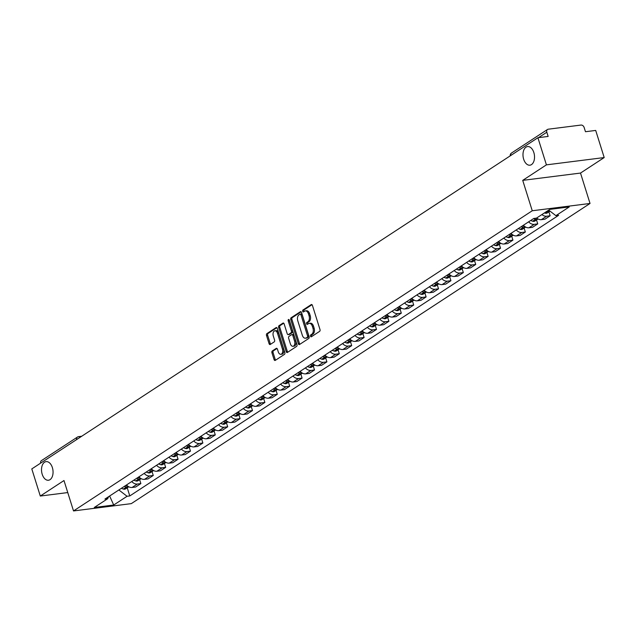 <?xml version="1.0" encoding="UTF-8"?>
<svg xmlns="http://www.w3.org/2000/svg" width="636" height="636" viewBox="0 0 636 636"><rect width="100%" height="100%" fill="white"/><g stroke="black" fill="none" stroke-linecap="round" stroke-linejoin="round"><path stroke-width="0.95" d="M310.487 336.205A1.01 0.612 -97.2 0 0 311.163 336.849A1.01 0.612 -97.2 0 0 311.33 336.786L319.622 331.364A1.439 0.875 -97.2 0 0 319.98 329.512L312.435 305.423A1.439 0.875 -97.2 0 0 311.473 304.509A1.439 0.875 -97.2 0 0 311.235 304.596L302.943 310.026A1.01 0.612 -97.2 0 0 302.688 311.322A1.01 0.612 -97.2 0 0 303.364 311.958A1.01 0.612 -97.2 0 0 303.531 311.894L304.604 311.195A4.603 2.798 -97.2 0 1 305.367 310.909A4.603 2.798 -97.2 0 1 308.444 313.842L309.072 315.853A4.603 2.798 -97.2 0 1 307.919 321.768L306.846 322.468A1.01 0.612 -97.2 0 0 306.592 323.764A1.01 0.612 -97.2 0 0 307.26 324.408A1.01 0.612 -97.2 0 0 307.427 324.344L308.5 323.637A4.603 2.798 -97.2 0 1 309.271 323.35A4.603 2.798 -97.2 0 1 312.34 326.284L312.968 328.295A4.603 2.798 -97.2 0 1 311.815 334.21L310.742 334.91A1.01 0.612 -97.2 0 0 310.487 336.205M309.271 323.35L310.424 323.207A4.603 2.798 -97.2 0 1 313.5 326.141L314.128 328.152A4.603 2.798 -97.2 0 1 312.968 334.067L311.902 334.767A1.01 0.612 -97.2 0 0 311.648 336.062A1.01 0.612 -97.2 0 0 311.839 336.452M312.006 304.708L304.095 309.875A1.01 0.612 -97.2 0 0 303.849 311.171A1.01 0.612 -97.2 0 0 304.04 311.56M305.367 310.909L306.52 310.765A4.603 2.798 -97.2 0 1 309.597 313.699L310.225 315.702A4.603 2.798 -97.2 0 1 309.072 321.617L307.999 322.325A1.01 0.612 -97.2 0 0 307.745 323.613A1.01 0.612 -97.2 0 0 307.943 324.01M52.375 467.603A9.381 5.7 -97.2 0 0 46.11 461.625A9.381 5.7 -97.2 0 0 42.199 474.265A9.381 5.7 -97.2 0 0 48.463 480.244A9.381 5.7 -97.2 0 0 52.375 467.603M533.842 152.553A9.381 5.7 -97.2 0 0 527.578 146.574A9.381 5.7 -97.2 0 0 523.667 159.215A9.381 5.7 -97.2 0 0 529.931 165.193A9.381 5.7 -97.2 0 0 533.842 152.553M272.303 350.953A1.439 0.875 -97.2 0 0 271.938 352.805L274.06 359.563A1.439 0.875 -97.2 0 0 275.014 360.477A1.439 0.875 -97.2 0 0 275.261 360.389L284.467 354.363A1.439 0.875 -97.2 0 0 284.825 352.519L277.28 328.43A1.439 0.875 -97.2 0 0 276.318 327.516A1.439 0.875 -97.2 0 0 276.08 327.604L266.874 333.63A1.439 0.875 -97.2 0 0 266.508 335.474L269.068 343.639A1.439 0.875 -97.2 0 0 270.03 344.561A1.439 0.875 -97.2 0 0 270.268 344.466L274.211 341.89A1.439 0.875 -97.2 0 0 274.569 340.037L273.297 335.991A3.848 2.337 -97.2 0 1 274.903 330.807A3.848 2.337 -97.2 0 1 277.479 333.264L282.448 349.116A3.848 2.337 -97.2 0 1 280.842 354.3A3.848 2.337 -97.2 0 1 278.266 351.851L277.439 349.204A1.439 0.875 -97.2 0 0 276.477 348.29A1.439 0.875 -97.2 0 0 276.239 348.377L272.303 350.953L273.456 350.81A1.439 0.875 -97.2 0 0 273.098 352.662L275.213 359.42A1.439 0.875 -97.2 0 0 275.642 360.135M522.72 180.362L580.509 173.064L604.2 157.561L546.411 164.859L522.72 180.362L532.253 210.762L73.522 510.939L63.99 480.538L40.299 496.04L31.8 468.915L537.913 137.734L548.145 136.438L546.817 132.216L538.493 137.662M546.411 164.859L537.913 137.734M298.324 343.679A1.439 0.875 -97.2 0 0 299.286 344.601A1.439 0.875 -97.2 0 0 299.524 344.505L308.738 338.487A1.439 0.875 -97.2 0 0 309.096 336.635L301.551 312.546A1.439 0.875 -97.2 0 0 300.59 311.632A1.439 0.875 -97.2 0 0 300.351 311.72L291.137 317.746A1.439 0.875 -97.2 0 0 290.779 319.598L298.324 343.679L299.484 343.535A1.439 0.875 -97.2 0 0 299.914 344.259M296.599 346.421L287.393 352.447A1.439 0.875 -97.2 0 1 287.154 352.543A1.439 0.875 -97.2 0 1 286.192 351.621L278.648 327.54A1.439 0.875 -97.2 0 1 279.005 325.688L282.948 323.112A1.439 0.875 -97.2 0 1 283.187 323.016A1.439 0.875 -97.2 0 1 284.149 323.939L287.21 333.701A1.439 0.875 -97.2 0 0 288.172 334.623A1.439 0.875 -97.2 0 0 288.41 334.536L291.018 332.819A1.439 0.875 -97.2 0 0 291.383 330.974L288.195 320.806A1.01 0.612 -97.2 0 1 288.617 319.447A1.01 0.612 -97.2 0 1 289.285 320.091L296.964 344.577A1.439 0.875 -97.2 0 1 296.599 346.421M604.2 157.561L595.701 130.436L585.47 131.724L584.15 127.502A2.934 2.234 56.8 0 0 580.978 125.061L548.272 129.195A2.934 2.234 56.8 0 0 547.524 129.466A2.934 2.234 56.8 0 0 546.817 132.216M580.509 173.064L590.033 203.464L131.302 503.633L73.522 510.939M40.299 496.04L67.766 492.566M40.632 463.135A2.934 2.234 -123.2 0 1 41.412 460.647L77.425 437.083A2.934 2.234 56.8 0 0 76.646 439.563M536.673 217.997A6.742 5.136 56.8 0 0 541.371 219.659L546.618 216.224A6.742 5.136 -123.2 0 1 541.92 214.563M546.618 216.224L550.14 215.779L548.916 211.868M541.371 219.659L544.893 219.213L550.14 215.779M536.514 219.984L537.738 223.896L534.216 224.341A6.742 5.136 -123.2 0 1 528.651 221.813M523.404 225.247A6.742 5.136 56.8 0 0 528.969 227.775L532.491 227.33L537.738 223.896M524.112 228.101L525.336 232.013L521.806 232.458A6.742 5.136 -123.2 0 1 516.249 229.93M511.002 233.364A6.742 5.136 56.8 0 0 516.559 235.892L520.089 235.447L525.336 232.013M511.71 236.21L512.934 240.122L509.404 240.575A6.742 5.136 -123.2 0 1 503.847 238.047M498.6 241.481A6.742 5.136 56.8 0 0 504.157 244.001L507.687 243.556L512.934 240.122M499.308 244.327L500.532 248.239L497.002 248.684A6.742 5.136 -123.2 0 1 491.445 246.164M486.198 249.59A6.742 5.136 56.8 0 0 491.755 252.118L495.285 251.673L500.532 248.239M486.906 252.444L488.13 256.356L484.6 256.801A6.742 5.136 -123.2 0 1 479.043 254.273M473.796 257.707A6.742 5.136 56.8 0 0 479.353 260.235L482.883 259.79L488.13 256.356M474.496 260.561L475.728 264.473L472.198 264.918A6.742 5.136 -123.2 0 1 466.641 262.39M461.394 265.824A6.742 5.136 56.8 0 0 466.951 268.352L470.481 267.907L475.728 264.473M462.094 268.678L463.326 272.59L459.796 273.035A6.742 5.136 -123.2 0 1 454.231 270.507M448.984 273.941A6.742 5.136 56.8 0 0 454.549 276.469L458.079 276.024L463.326 272.59M449.692 276.795L450.924 280.707L447.394 281.152A6.742 5.136 -123.2 0 1 441.829 278.624M436.582 282.058A6.742 5.136 56.8 0 0 442.147 284.586L445.677 284.141L450.924 280.707M437.29 284.904L438.522 288.816L434.992 289.269A6.742 5.136 -123.2 0 1 429.427 286.741M424.18 290.175A6.742 5.136 56.8 0 0 429.745 292.695L433.275 292.25L438.522 288.816M424.888 293.021L426.112 296.933L422.59 297.378A6.742 5.136 -123.2 0 1 417.025 294.858M411.778 298.284A6.742 5.136 56.8 0 0 417.343 300.812L420.865 300.367L426.112 296.933M412.486 301.138L413.71 305.049L410.188 305.495A6.742 5.136 -123.2 0 1 404.623 302.967M399.376 306.401A6.742 5.136 56.8 0 0 404.941 308.929L408.463 308.484L413.71 305.049M400.084 309.255L401.308 313.166L397.786 313.612A6.742 5.136 -123.2 0 1 392.221 311.084M386.974 314.518A6.742 5.136 56.8 0 0 392.539 317.046L396.061 316.601L401.308 313.166M387.682 317.372L388.906 321.283L385.384 321.729A6.742 5.136 -123.2 0 1 379.819 319.2M374.572 322.635A6.742 5.136 56.8 0 0 380.137 325.163L383.659 324.718L388.906 321.283M375.28 325.489L376.504 329.4L372.982 329.846A6.742 5.136 -123.2 0 1 367.417 327.317M362.17 330.752A6.742 5.136 56.8 0 0 367.735 333.28L371.257 332.835L376.504 329.4M362.878 333.598L364.102 337.509L360.58 337.955A6.742 5.136 -123.2 0 1 355.015 335.434M349.768 338.869A6.742 5.136 56.8 0 0 355.333 341.389L358.855 340.944L364.102 337.509M350.476 341.715L351.7 345.626L348.178 346.071A6.742 5.136 -123.2 0 1 342.613 343.551M337.366 346.978A6.742 5.136 56.8 0 0 342.931 349.506L346.453 349.061L351.7 345.626M338.074 349.832L339.298 353.743L335.776 354.188A6.742 5.136 -123.2 0 1 330.211 351.66M324.964 355.095A6.742 5.136 56.8 0 0 330.529 357.623L334.051 357.178L339.298 353.743M325.672 357.949L326.896 361.86L323.374 362.305A6.742 5.136 -123.2 0 1 317.809 359.777M312.562 363.212A6.742 5.136 56.8 0 0 318.127 365.74L321.649 365.295L326.896 361.86M313.27 366.066L314.494 369.977L310.972 370.422A6.742 5.136 -123.2 0 1 305.407 367.894M300.16 371.329A6.742 5.136 56.8 0 0 305.725 373.857L309.247 373.411L314.494 369.977M300.868 374.183L302.092 378.094L298.57 378.539A6.742 5.136 -123.2 0 1 293.005 376.011M287.758 379.446A6.742 5.136 56.8 0 0 293.323 381.974L296.845 381.528L302.092 378.094M288.466 382.292L289.69 386.203L286.168 386.648A6.742 5.136 -123.2 0 1 280.603 384.128M275.356 387.562A6.742 5.136 56.8 0 0 280.921 390.083L284.443 389.637L289.69 386.203M276.064 390.409L277.288 394.32L273.766 394.765A6.742 5.136 -123.2 0 1 268.201 392.245M262.954 395.672A6.742 5.136 56.8 0 0 268.511 398.2L272.041 397.754L277.288 394.32M263.662 398.526L264.886 402.437L261.356 402.882A6.742 5.136 -123.2 0 1 255.799 400.354M250.552 403.788A6.742 5.136 56.8 0 0 256.109 406.317L259.639 405.871L264.886 402.437M251.26 406.643L252.484 410.554L248.954 410.999A6.742 5.136 -123.2 0 1 243.397 408.471M238.15 411.905A6.742 5.136 56.8 0 0 243.707 414.433L247.237 413.988L252.484 410.554M238.858 414.759L240.082 418.671L236.552 419.116A6.742 5.136 -123.2 0 1 230.995 416.588M225.748 420.022A6.742 5.136 56.8 0 0 231.305 422.55L234.835 422.105L240.082 418.671M226.456 422.876L227.68 426.788L224.15 427.233A6.742 5.136 -123.2 0 1 218.593 424.705M213.346 428.139A6.742 5.136 56.8 0 0 218.903 430.667L222.433 430.214L227.68 426.788M214.046 430.985L215.278 434.897L211.748 435.342A6.742 5.136 -123.2 0 1 206.191 432.822M200.944 436.256A6.742 5.136 56.8 0 0 206.501 438.776L210.031 438.331L215.278 434.897M201.644 439.102L202.876 443.014L199.346 443.459A6.742 5.136 -123.2 0 1 193.781 440.939M188.534 444.365A6.742 5.136 56.8 0 0 194.099 446.893L197.629 446.448L202.876 443.014M189.242 447.219L190.474 451.131L186.944 451.576A6.742 5.136 -123.2 0 1 181.379 449.048M176.132 452.482A6.742 5.136 56.8 0 0 181.697 455.01L185.227 454.565L190.474 451.131M176.84 455.336L178.072 459.248L174.542 459.693A6.742 5.136 -123.2 0 1 168.977 457.165M163.73 460.599A6.742 5.136 56.8 0 0 169.295 463.127L172.825 462.682L178.072 459.248M164.438 463.453L165.662 467.365L162.14 467.81A6.742 5.136 -123.2 0 1 156.575 465.282M151.328 468.716A6.742 5.136 56.8 0 0 156.893 471.244L160.415 470.799L165.662 467.365M152.036 471.57L153.26 475.482L149.738 475.927A6.742 5.136 -123.2 0 1 144.173 473.399M138.926 476.833A6.742 5.136 56.8 0 0 144.491 479.361L148.013 478.908L153.26 475.482M139.634 479.679L140.858 483.591L137.336 484.036A6.742 5.136 -123.2 0 1 131.771 481.516M126.524 484.95A6.742 5.136 56.8 0 0 132.089 487.47L135.611 487.025L140.858 483.591M118.86 489.966L127.065 496.279L113.709 505.016L94.295 507.472L107.651 498.735L104.932 499.077L533.771 218.466L536.49 218.116L549.846 209.379L569.26 206.923L555.904 215.668L548.701 210.126M127.065 496.279L129.784 495.937L558.623 215.326L555.904 215.668M532.253 210.762L590.033 203.464M127.232 487.796L129.784 495.937M107.651 498.735L108.661 496.637M109.623 496.008L113.709 505.016M301.122 311.831L292.298 317.603A1.439 0.875 -97.2 0 0 291.932 319.447L299.484 343.535M307.291 337.175A1.01 0.612 -97.2 0 0 307.546 335.88L300.915 314.733A1.01 0.612 -97.2 0 0 300.248 314.097A1.01 0.612 -97.2 0 0 300.081 314.16L298.944 314.9A4.603 2.798 -97.2 0 0 297.791 320.814L302.323 335.267A4.603 2.798 -97.2 0 0 305.391 338.201A4.603 2.798 -97.2 0 0 306.155 337.915L308.444 337.024A1.01 0.612 -97.2 0 0 308.699 335.729L307.546 335.88M300.423 314.112L301.233 314.009A1.01 0.612 -97.2 0 1 301.4 313.945A1.01 0.612 -97.2 0 1 302.076 314.589L308.699 335.729M305.391 338.201L306.552 338.058A4.603 2.798 -97.2 0 0 307.315 337.764L306.155 337.915M308.444 337.024L307.315 337.764M283.72 323.215L280.158 325.545A1.439 0.875 -97.2 0 0 279.8 327.389L287.345 351.477A1.439 0.875 -97.2 0 0 287.774 352.201M289.07 334.449A1.439 0.875 -97.2 0 0 289.324 334.472A1.439 0.875 -97.2 0 0 289.563 334.385L292.178 332.676A1.439 0.875 -97.2 0 0 292.536 330.823L289.348 320.655L288.195 320.806M289.277 320.067A1.01 0.612 -97.2 0 0 289.348 320.655M290.382 343.838A3.848 2.337 -97.2 0 0 292.958 346.294A3.848 2.337 -97.2 0 0 294.555 341.111L292.806 335.522A1.439 0.875 -97.2 0 0 291.845 334.608A1.439 0.875 -97.2 0 0 291.606 334.695L288.99 336.404A1.439 0.875 -97.2 0 0 288.633 338.257L290.382 343.838M292.958 346.294L294.11 346.151A3.848 2.337 -97.2 0 0 295.716 340.96L294.555 341.111M292.767 334.552A1.439 0.875 -97.2 0 1 293.005 334.457A1.439 0.875 -97.2 0 1 293.967 335.379L295.716 340.96M277.01 348.488L273.456 350.81M280.842 354.3L281.994 354.157A3.848 2.337 -97.2 0 0 283.6 348.973L282.448 349.116M274.903 330.807L276.064 330.656A3.848 2.337 -97.2 0 1 278.632 333.113L283.6 348.973M276.851 327.707L268.026 333.487A1.439 0.875 -97.2 0 0 267.669 335.331L270.221 343.496A1.439 0.875 -97.2 0 0 270.65 344.211M548.121 211.255A3.705 2.822 56.8 0 0 550.013 211.136L547.31 212.917A3.705 2.822 56.8 0 1 545.219 213.155L547.946 211.208A11.146 8.491 56.8 0 1 547.35 211.009M544.448 212.909A11.146 8.491 56.8 0 0 545.044 213.1L545.219 213.155M533.644 218.546A11.146 8.491 56.8 0 0 535.544 219.317L535.719 219.372A3.705 2.822 56.8 0 0 537.81 219.134A3.705 2.822 56.8 0 0 538.048 218.951M530.742 220.446A11.146 8.491 56.8 0 0 532.642 221.217L532.817 221.272A3.705 2.822 56.8 0 0 534.908 221.034L537.81 219.134M537.531 218.649A3.705 2.822 -123.2 0 1 536.991 218.538L536.816 218.49A11.146 8.491 -123.2 0 1 535.949 218.188M521.242 226.662A11.146 8.491 56.8 0 0 523.142 227.434L523.317 227.489A3.705 2.822 56.8 0 0 525.408 227.251A3.705 2.822 56.8 0 0 525.646 227.068M518.34 228.562A11.146 8.491 56.8 0 0 520.24 229.334L520.415 229.389A3.705 2.822 56.8 0 0 522.506 229.143L525.408 227.251M525.129 226.766A3.705 2.822 -123.2 0 1 524.589 226.655L524.414 226.599A11.146 8.491 -123.2 0 1 522.514 225.828M508.84 234.779A11.146 8.491 56.8 0 0 510.74 235.551L510.915 235.606A3.705 2.822 56.8 0 0 513.006 235.36A3.705 2.822 56.8 0 0 513.244 235.185M505.938 236.679A11.146 8.491 56.8 0 0 507.838 237.451L508.013 237.498A3.705 2.822 56.8 0 0 510.104 237.26L513.006 235.36M512.727 234.875A3.705 2.822 -123.2 0 1 512.187 234.771L512.012 234.716A11.146 8.491 -123.2 0 1 510.112 233.945M496.438 242.896A11.146 8.491 56.8 0 0 498.338 243.668L498.513 243.715A3.705 2.822 56.8 0 0 500.604 243.477A3.705 2.822 56.8 0 0 500.842 243.302M493.536 244.796A11.146 8.491 56.8 0 0 495.436 245.568L495.611 245.615A3.705 2.822 56.8 0 0 497.702 245.377L500.604 243.477M500.325 242.992A3.705 2.822 -123.2 0 1 499.785 242.888L499.61 242.833A11.146 8.491 -123.2 0 1 497.71 242.062M484.036 251.013A11.146 8.491 56.8 0 0 485.936 251.784L486.111 251.832A3.705 2.822 56.8 0 0 488.202 251.594A3.705 2.822 56.8 0 0 488.44 251.419M481.134 252.905A11.146 8.491 56.8 0 0 483.034 253.685L483.209 253.732A3.705 2.822 56.8 0 0 485.3 253.494L488.202 251.594M487.915 251.109A3.705 2.822 -123.2 0 1 487.383 251.005L487.208 250.95A11.146 8.491 -123.2 0 1 485.308 250.179M471.626 259.122A11.146 8.491 56.8 0 0 473.534 259.893L473.709 259.949A3.705 2.822 56.8 0 0 475.8 259.711A3.705 2.822 56.8 0 0 476.038 259.536M468.724 261.022A11.146 8.491 56.8 0 0 470.632 261.793L470.807 261.849A3.705 2.822 56.8 0 0 472.898 261.611L475.8 259.711M475.513 259.226A3.705 2.822 -123.2 0 1 474.981 259.114L474.806 259.067A11.146 8.491 -123.2 0 1 472.898 258.296M459.224 267.239A11.146 8.491 56.8 0 0 461.132 268.01L461.307 268.066A3.705 2.822 56.8 0 0 463.398 267.828A3.705 2.822 56.8 0 0 463.636 267.645M456.322 269.139A11.146 8.491 56.8 0 0 458.23 269.91L458.405 269.966A3.705 2.822 56.8 0 0 460.496 269.728L463.398 267.828M463.111 267.343A3.705 2.822 -123.2 0 1 462.579 267.231L462.404 267.184A11.146 8.491 -123.2 0 1 460.496 266.405M446.822 275.356A11.146 8.491 56.8 0 0 448.73 276.127L448.905 276.183A3.705 2.822 56.8 0 0 450.996 275.945A3.705 2.822 56.8 0 0 451.226 275.762M443.92 277.256A11.146 8.491 56.8 0 0 445.828 278.027L446.003 278.083A3.705 2.822 56.8 0 0 448.094 277.837L450.996 275.945M450.709 275.46A3.705 2.822 -123.2 0 1 450.177 275.348L450.002 275.293A11.146 8.491 -123.2 0 1 448.094 274.521M434.42 283.473A11.146 8.491 56.8 0 0 436.328 284.244L436.503 284.3A3.705 2.822 56.8 0 0 438.594 284.054A3.705 2.822 56.8 0 0 438.824 283.879M431.518 285.373A11.146 8.491 56.8 0 0 433.426 286.144L433.601 286.192A3.705 2.822 56.8 0 0 435.692 285.954L438.594 284.054M438.307 283.569A3.705 2.822 -123.2 0 1 437.775 283.465L437.6 283.41A11.146 8.491 -123.2 0 1 435.692 282.638M422.018 291.59A11.146 8.491 56.8 0 0 423.918 292.361L424.101 292.409A3.705 2.822 56.8 0 0 426.192 292.17A3.705 2.822 56.8 0 0 426.422 291.996M419.116 293.49A11.146 8.491 56.8 0 0 421.016 294.261L421.199 294.309A3.705 2.822 56.8 0 0 423.29 294.07L426.192 292.17M425.905 291.685A3.705 2.822 -123.2 0 1 425.373 291.582L425.19 291.526A11.146 8.491 -123.2 0 1 423.29 290.755M409.616 299.699A11.146 8.491 56.8 0 0 411.516 300.478L411.699 300.526A3.705 2.822 56.8 0 0 413.79 300.287A3.705 2.822 56.8 0 0 414.02 300.113M406.714 301.599A11.146 8.491 56.8 0 0 408.614 302.378L408.797 302.426A3.705 2.822 56.8 0 0 410.888 302.187L413.79 300.287M413.503 299.802A3.705 2.822 -123.2 0 1 412.971 299.699L412.788 299.643A11.146 8.491 -123.2 0 1 410.888 298.872M397.214 307.816A11.146 8.491 56.8 0 0 399.114 308.587L399.297 308.643A3.705 2.822 56.8 0 0 401.388 308.404A3.705 2.822 56.8 0 0 401.618 308.229M394.312 309.716A11.146 8.491 56.8 0 0 396.212 310.487L396.395 310.543A3.705 2.822 56.8 0 0 398.486 310.304L401.388 308.404M401.101 307.919A3.705 2.822 -123.2 0 1 400.569 307.808L400.386 307.76A11.146 8.491 -123.2 0 1 398.486 306.989M384.812 315.933A11.146 8.491 56.8 0 0 386.712 316.704L386.895 316.76A3.705 2.822 56.8 0 0 388.986 316.521A3.705 2.822 56.8 0 0 389.216 316.338M381.91 317.833A11.146 8.491 56.8 0 0 383.81 318.604L383.993 318.66A3.705 2.822 56.8 0 0 386.084 318.421L388.986 316.521M388.699 316.036A3.705 2.822 -123.2 0 1 388.167 315.925L387.984 315.877A11.146 8.491 -123.2 0 1 386.084 315.098M372.41 324.05A11.146 8.491 56.8 0 0 374.31 324.821L374.493 324.877A3.705 2.822 56.8 0 0 376.584 324.638A3.705 2.822 56.8 0 0 376.814 324.455M369.508 325.95A11.146 8.491 56.8 0 0 371.408 326.721L371.591 326.777A3.705 2.822 56.8 0 0 373.682 326.53L376.584 324.638M376.297 324.153A3.705 2.822 -123.2 0 1 375.765 324.042L375.582 323.986A11.146 8.491 -123.2 0 1 373.682 323.215M360.008 332.167A11.146 8.491 56.8 0 0 361.908 332.938L362.083 332.994A3.705 2.822 56.8 0 0 364.182 332.747A3.705 2.822 56.8 0 0 364.412 332.572M357.106 334.067A11.146 8.491 56.8 0 0 359.006 334.838L359.181 334.886A3.705 2.822 56.8 0 0 361.28 334.647L364.182 332.747M363.895 332.262A3.705 2.822 -123.2 0 1 363.355 332.159L363.18 332.103A11.146 8.491 -123.2 0 1 361.28 331.332M347.606 340.284A11.146 8.491 56.8 0 0 349.506 341.055L349.681 341.103A3.705 2.822 56.8 0 0 351.78 340.864A3.705 2.822 56.8 0 0 352.01 340.689M344.704 342.184A11.146 8.491 56.8 0 0 346.604 342.955L346.779 343.003A3.705 2.822 56.8 0 0 348.878 342.764L351.78 340.864M351.493 340.379A3.705 2.822 -123.2 0 1 350.953 340.276L350.778 340.22A11.146 8.491 -123.2 0 1 348.878 339.449M335.204 348.393A11.146 8.491 56.8 0 0 337.104 349.172L337.279 349.22A3.705 2.822 56.8 0 0 339.378 348.981A3.705 2.822 56.8 0 0 339.608 348.806M332.302 350.293A11.146 8.491 56.8 0 0 334.202 351.064L334.377 351.12A3.705 2.822 56.8 0 0 336.476 350.881L339.378 348.981M339.091 348.496A3.705 2.822 -123.2 0 1 338.551 348.393L338.376 348.337A11.146 8.491 -123.2 0 1 336.476 347.566M322.802 356.51A11.146 8.491 56.8 0 0 324.702 357.281L324.877 357.337A3.705 2.822 56.8 0 0 326.976 357.098A3.705 2.822 56.8 0 0 327.206 356.923M319.9 358.41A11.146 8.491 56.8 0 0 321.8 359.181L321.975 359.237A3.705 2.822 56.8 0 0 324.074 358.998L326.976 357.098M326.689 356.613A3.705 2.822 -123.2 0 1 326.149 356.502L325.974 356.454A11.146 8.491 -123.2 0 1 324.074 355.683M310.4 364.627A11.146 8.491 56.8 0 0 312.3 365.398L312.475 365.454A3.705 2.822 56.8 0 0 314.566 365.215A3.705 2.822 56.8 0 0 314.804 365.032M307.498 366.527A11.146 8.491 56.8 0 0 309.398 367.298L309.573 367.354A3.705 2.822 56.8 0 0 311.664 367.115L314.566 365.215M314.287 364.73A3.705 2.822 -123.2 0 1 313.747 364.619L313.572 364.571A11.146 8.491 -123.2 0 1 311.672 363.792M297.998 372.744A11.146 8.491 56.8 0 0 299.898 373.515L300.073 373.57A3.705 2.822 56.8 0 0 302.164 373.332A3.705 2.822 56.8 0 0 302.402 373.149M295.096 374.644A11.146 8.491 56.8 0 0 296.996 375.415L297.171 375.471A3.705 2.822 56.8 0 0 299.262 375.224L302.164 373.332M301.885 372.847A3.705 2.822 -123.2 0 1 301.345 372.736L301.17 372.68A11.146 8.491 -123.2 0 1 299.27 371.909M285.596 380.861A11.146 8.491 56.8 0 0 287.496 381.632L287.671 381.687A3.705 2.822 56.8 0 0 289.762 381.441A3.705 2.822 56.8 0 0 290 381.266M282.694 382.761A11.146 8.491 56.8 0 0 284.594 383.532L284.769 383.58A3.705 2.822 56.8 0 0 286.86 383.341L289.762 381.441M289.483 380.956A3.705 2.822 -123.2 0 1 288.943 380.853L288.768 380.797A11.146 8.491 -123.2 0 1 286.868 380.026M273.194 388.978A11.146 8.491 56.8 0 0 275.094 389.749L275.269 389.796A3.705 2.822 56.8 0 0 277.36 389.558A3.705 2.822 56.8 0 0 277.598 389.383M270.292 390.87A11.146 8.491 56.8 0 0 272.192 391.649L272.367 391.697A3.705 2.822 56.8 0 0 274.458 391.458L277.36 389.558M277.081 389.073A3.705 2.822 -123.2 0 1 276.541 388.97L276.366 388.914A11.146 8.491 -123.2 0 1 274.466 388.143M260.792 397.087A11.146 8.491 56.8 0 0 262.692 397.866L262.867 397.913A3.705 2.822 56.8 0 0 264.958 397.675A3.705 2.822 56.8 0 0 265.196 397.5M257.89 398.987A11.146 8.491 56.8 0 0 259.79 399.758L259.965 399.813A3.705 2.822 56.8 0 0 262.056 399.575L264.958 397.675M264.679 397.19A3.705 2.822 -123.2 0 1 264.139 397.079L263.964 397.031A11.146 8.491 -123.2 0 1 262.064 396.26M248.39 405.204A11.146 8.491 56.8 0 0 250.29 405.975L250.465 406.03A3.705 2.822 56.8 0 0 252.556 405.792A3.705 2.822 56.8 0 0 252.794 405.617M245.488 407.104A11.146 8.491 56.8 0 0 247.388 407.875L247.563 407.93A3.705 2.822 56.8 0 0 249.654 407.692L252.556 405.792M252.277 405.307A3.705 2.822 -123.2 0 1 251.737 405.196L251.562 405.148A11.146 8.491 -123.2 0 1 249.662 404.377M235.988 413.32A11.146 8.491 56.8 0 0 237.888 414.092L238.063 414.147A3.705 2.822 56.8 0 0 240.154 413.909A3.705 2.822 56.8 0 0 240.392 413.726M233.086 415.221A11.146 8.491 56.8 0 0 234.986 415.992L235.161 416.047A3.705 2.822 56.8 0 0 237.252 415.809L240.154 413.909M239.867 413.424A3.705 2.822 -123.2 0 1 239.335 413.313L239.16 413.265A11.146 8.491 -123.2 0 1 237.26 412.486M223.586 421.437A11.146 8.491 56.8 0 0 225.486 422.209L225.661 422.264A3.705 2.822 56.8 0 0 227.752 422.026A3.705 2.822 56.8 0 0 227.99 421.843M220.684 423.338A11.146 8.491 56.8 0 0 222.584 424.109L222.759 424.164A3.705 2.822 56.8 0 0 224.85 423.918L227.752 422.026M227.465 421.541A3.705 2.822 -123.2 0 1 226.933 421.43L226.758 421.374A11.146 8.491 -123.2 0 1 224.858 420.603M211.176 429.554A11.146 8.491 56.8 0 0 213.084 430.326L213.259 430.381A3.705 2.822 56.8 0 0 215.35 430.135A3.705 2.822 56.8 0 0 215.588 429.96M208.274 431.454A11.146 8.491 56.8 0 0 210.182 432.226L210.357 432.273A3.705 2.822 56.8 0 0 212.448 432.035L215.35 430.135M215.063 429.65A3.705 2.822 -123.2 0 1 214.531 429.546L214.356 429.491A11.146 8.491 -123.2 0 1 212.448 428.72M198.774 437.671A11.146 8.491 56.8 0 0 200.682 438.442L200.857 438.49A3.705 2.822 56.8 0 0 202.948 438.252A3.705 2.822 56.8 0 0 203.178 438.077M195.872 439.563A11.146 8.491 56.8 0 0 197.78 440.343L197.955 440.39A3.705 2.822 56.8 0 0 200.046 440.152L202.948 438.252M202.661 437.767A3.705 2.822 -123.2 0 1 202.129 437.663L201.954 437.608A11.146 8.491 -123.2 0 1 200.046 436.837M186.372 445.78A11.146 8.491 56.8 0 0 188.28 446.559L188.455 446.607A3.705 2.822 56.8 0 0 190.546 446.369A3.705 2.822 56.8 0 0 190.776 446.194M183.47 447.68A11.146 8.491 56.8 0 0 185.378 448.452L185.553 448.507A3.705 2.822 56.8 0 0 187.644 448.269L190.546 446.369M190.259 445.884A3.705 2.822 -123.2 0 1 189.727 445.772L189.552 445.725A11.146 8.491 -123.2 0 1 187.644 444.954M173.97 453.897A11.146 8.491 56.8 0 0 175.878 454.668L176.053 454.724A3.705 2.822 56.8 0 0 178.144 454.486A3.705 2.822 56.8 0 0 178.374 454.311M171.068 455.797A11.146 8.491 56.8 0 0 172.968 456.568L173.151 456.624A3.705 2.822 56.8 0 0 175.242 456.386L178.144 454.486M177.857 454.001A3.705 2.822 -123.2 0 1 177.325 453.889L177.15 453.842A11.146 8.491 -123.2 0 1 175.242 453.07M161.568 462.014A11.146 8.491 56.8 0 0 163.468 462.785L163.651 462.841A3.705 2.822 56.8 0 0 165.742 462.603A3.705 2.822 56.8 0 0 165.972 462.42M158.666 463.914A11.146 8.491 56.8 0 0 160.566 464.685L160.749 464.741A3.705 2.822 56.8 0 0 162.84 464.503L165.742 462.603M165.455 462.118A3.705 2.822 -123.2 0 1 164.923 462.006L164.74 461.959A11.146 8.491 -123.2 0 1 162.84 461.18M149.166 470.131A11.146 8.491 56.8 0 0 151.066 470.902L151.249 470.958A3.705 2.822 56.8 0 0 153.34 470.72A3.705 2.822 56.8 0 0 153.57 470.537M146.264 472.031A11.146 8.491 56.8 0 0 148.164 472.802L148.347 472.858A3.705 2.822 56.8 0 0 150.438 472.612L153.34 470.72M153.053 470.235A3.705 2.822 -123.2 0 1 152.521 470.123L152.338 470.068A11.146 8.491 -123.2 0 1 150.438 469.296M136.764 478.248A11.146 8.491 56.8 0 0 138.664 479.019L138.847 479.067A3.705 2.822 56.8 0 0 140.938 478.828A3.705 2.822 56.8 0 0 141.168 478.654M133.862 480.148A11.146 8.491 56.8 0 0 135.762 480.919L135.945 480.967A3.705 2.822 56.8 0 0 138.036 480.729L140.938 478.828M140.651 478.344A3.705 2.822 -123.2 0 1 140.119 478.24L139.936 478.185A11.146 8.491 -123.2 0 1 138.036 477.413M124.362 486.365A11.146 8.491 56.8 0 0 126.262 487.136L126.445 487.184A3.705 2.822 56.8 0 0 128.536 486.945A3.705 2.822 56.8 0 0 128.766 486.771M121.46 488.257A11.146 8.491 56.8 0 0 123.36 489.036L123.543 489.084A3.705 2.822 56.8 0 0 125.634 488.846L128.536 486.945M128.249 486.461A3.705 2.822 -123.2 0 1 127.717 486.357L127.534 486.302A11.146 8.491 -123.2 0 1 125.634 485.53M144.491 479.361L149.738 475.927M156.893 471.244L162.14 467.81M169.295 463.127L174.542 459.693M181.697 455.01L186.944 451.576M194.099 446.893L199.346 443.459M206.501 438.776L211.748 435.342M218.903 430.667L224.15 427.233M231.305 422.55L236.552 419.116M243.707 414.433L248.954 410.999M256.109 406.317L261.356 402.882M268.511 398.2L273.766 394.765M280.921 390.083L286.168 386.648M293.323 381.974L298.57 378.539M305.725 373.857L310.972 370.422M318.127 365.74L323.374 362.305M330.529 357.623L335.776 354.188M342.931 349.506L348.178 346.071M355.333 341.389L360.58 337.955M367.735 333.28L372.982 329.846M380.137 325.163L385.384 321.729M392.539 317.046L397.786 313.612M404.941 308.929L410.188 305.495M417.343 300.812L422.59 297.378M429.745 292.695L434.992 289.269M442.147 284.586L447.394 281.152M454.549 276.469L459.796 273.035M466.951 268.352L472.198 264.918M479.353 260.235L484.6 256.801M491.755 252.118L497.002 248.684M504.157 244.001L509.404 240.575M516.559 235.892L521.806 232.458M528.969 227.775L534.216 224.341M132.089 487.47L137.336 484.036M81.734 436.24L78.665 436.622A2.934 1.781 82.8 0 0 78.172 436.813A2.934 2.234 56.8 0 0 77.425 437.083A2.934 2.934 0 0 1 78.665 436.622A2.934 1.781 82.8 0 1 80.041 437.345M510.207 155.868A2.934 2.934 0 0 1 511.511 153.037A2.934 2.234 56.8 0 0 510.732 155.518M312.968 334.067L311.815 334.21M314.128 328.152L312.968 328.295M313.5 326.141L312.34 326.284M307.999 322.325L306.846 322.468M309.072 321.617L307.919 321.768M310.225 315.702L309.072 315.853M309.597 313.699L308.444 313.842M304.095 309.875L302.943 310.026M311.727 304.533L311.235 304.596M311.902 334.767L310.742 334.91M291.932 319.447L290.779 319.598M292.298 317.603L291.137 317.746M300.844 311.664L300.351 311.72M302.076 314.589L300.915 314.733M287.345 351.477L286.192 351.621M279.8 327.389L278.648 327.54M280.158 325.545L279.005 325.688M283.441 323.048L282.948 323.112M289.563 334.385L288.41 334.536M292.178 332.676L291.018 332.819M292.536 330.823L291.383 330.974M293.967 335.379L292.806 335.522M276.732 348.313L276.239 348.377M278.632 333.113L277.479 333.264M270.221 343.496L269.068 343.639M267.669 335.331L266.508 335.474M268.026 333.487L266.874 333.63M276.573 327.54L276.08 327.604M275.213 359.42L274.06 359.563M273.098 352.662L271.938 352.805M545.044 213.1L547.946 211.208M532.817 221.272L535.719 219.372M532.642 221.217L535.544 219.317M520.415 229.389L523.317 227.489M520.24 229.334L523.142 227.434M508.013 237.498L510.915 235.606M507.838 237.451L510.74 235.551M495.611 245.615L498.513 243.715M495.436 245.568L498.338 243.668M483.209 253.732L486.111 251.832M483.034 253.685L485.936 251.784M470.807 261.849L473.709 259.949M470.632 261.793L473.534 259.893M458.405 269.966L461.307 268.066M458.23 269.91L461.132 268.01M446.003 278.083L448.905 276.183M445.828 278.027L448.73 276.127M433.601 286.192L436.503 284.3M433.426 286.144L436.328 284.244M421.199 294.309L424.101 292.409M421.016 294.261L423.918 292.361M408.797 302.426L411.699 300.526M408.614 302.378L411.516 300.478M396.395 310.543L399.297 308.643M396.212 310.487L399.114 308.587M383.993 318.66L386.895 316.76M383.81 318.604L386.712 316.704M371.591 326.777L374.493 324.877M371.408 326.721L374.31 324.821M359.181 334.886L362.083 332.994M359.006 334.838L361.908 332.938M346.779 343.003L349.681 341.103M346.604 342.955L349.506 341.055M334.377 351.12L337.279 349.22M334.202 351.064L337.104 349.172M321.975 359.237L324.877 357.337M321.8 359.181L324.702 357.281M309.573 367.354L312.475 365.454M309.398 367.298L312.3 365.398M297.171 375.471L300.073 373.57M296.996 375.415L299.898 373.515M284.769 383.58L287.671 381.687M284.594 383.532L287.496 381.632M272.367 391.697L275.269 389.796M272.192 391.649L275.094 389.749M259.965 399.813L262.867 397.913M259.79 399.758L262.692 397.866M247.563 407.93L250.465 406.03M247.388 407.875L250.29 405.975M235.161 416.047L238.063 414.147M234.986 415.992L237.888 414.092M222.759 424.164L225.661 422.264M222.584 424.109L225.486 422.209M210.357 432.273L213.259 430.381M210.182 432.226L213.084 430.326M197.955 440.39L200.857 438.49M197.78 440.343L200.682 438.442M185.553 448.507L188.455 446.607M185.378 448.452L188.28 446.559M173.151 456.624L176.053 454.724M172.968 456.568L175.878 454.668M160.749 464.741L163.651 462.841M160.566 464.685L163.468 462.785M148.347 472.858L151.249 470.958M148.164 472.802L151.066 470.902M135.945 480.967L138.847 479.067M135.762 480.919L138.664 479.019M123.543 489.084L126.445 487.184M123.36 489.036L126.262 487.136M511.511 153.037L547.524 129.466M301.4 313.945L300.248 314.097M289.324 334.472L288.172 334.623M293.005 334.457L291.845 334.608"/></g></svg>

